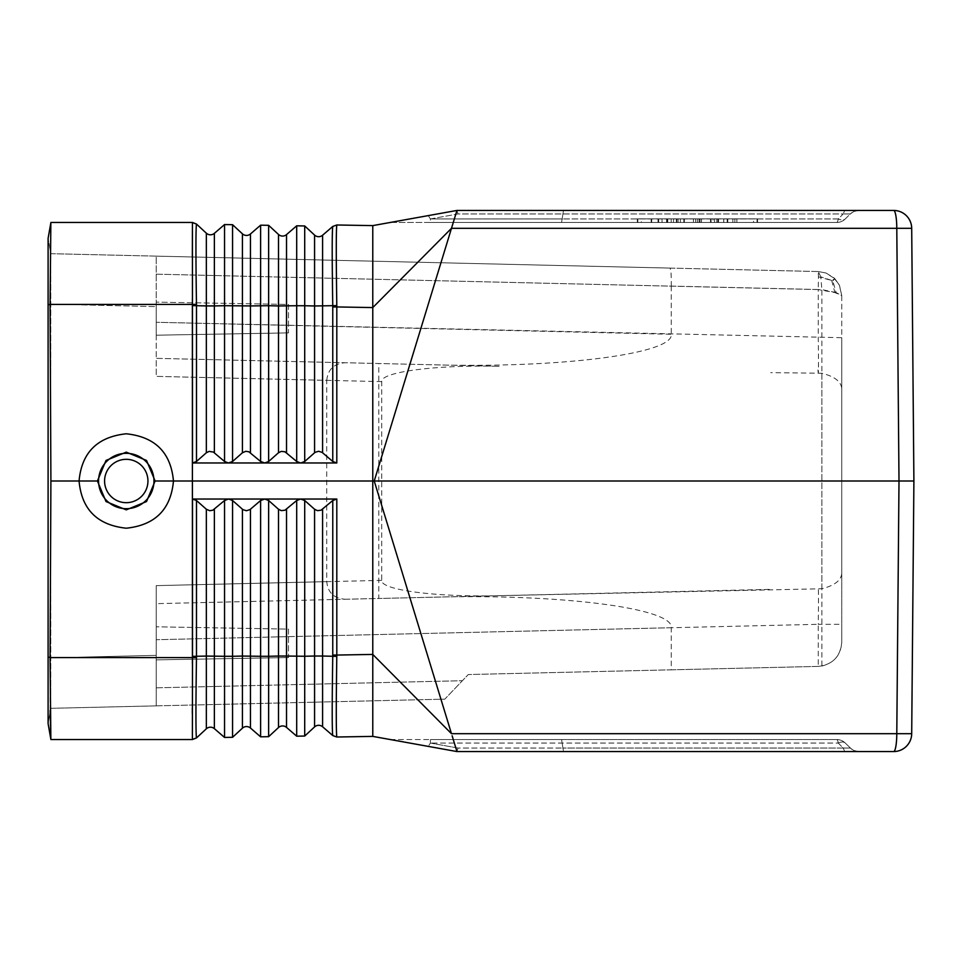 <?xml version="1.0" encoding="UTF-8"?>
<svg xmlns="http://www.w3.org/2000/svg" width="962" height="962" viewBox="0 0 962 962"><rect width="100%" height="100%" fill="white"/><g stroke="black" fill="none" stroke-linecap="round" stroke-linejoin="round"><path stroke-width="0.72" stroke-dasharray="4.81 3.61" d="M314.574 509.247L318.554 510.738L322.595 509.247L322.595 656.024L336.796 656.385C336.111 705.05 336.111 731.914 336.796 737.012L332.768 735.557L322.595 726.767L322.595 656.024L314.574 656.024L314.574 509.247L304.714 500.517L304.714 656.264L296.693 656.276L296.693 736.183L304.714 736.05L304.714 656.264L314.574 656.024L314.574 726.911A6.012 6.012 0 0 1 322.595 726.767A6.012 6.012 0 0 0 314.574 726.911L304.714 736.05L296.693 736.183L286.52 727.404A6.012 6.012 0 0 0 278.499 727.537L268.638 736.676L260.618 736.82L250.445 728.03A6.012 6.012 0 0 0 242.424 728.174L232.563 737.301L232.563 656.3L242.424 656.06L242.424 509.247L232.563 500.517L228.463 499.025L224.543 500.517L213.336 509.956L209.091 510.606L206.349 509.247L196.488 500.517L192.508 499.025L228.463 499.025M304.714 500.517L300.817 499.025L336.808 499.025L332.768 500.517L322.595 509.247M242.424 728.174L242.424 656.06L260.618 656.288L260.618 500.517L264.55 499.025L300.817 499.025L296.693 500.517L286.027 509.632L282.479 510.738L278.98 509.632L268.638 500.517L264.754 499.025L228.691 499.025M260.618 500.517L248.857 510.233L245.779 510.702L242.424 509.247M50.902 222.462L192.496 222.462L196.488 224.062L206.349 233.201A6.012 6.012 0 0 0 214.37 233.345L224.543 224.555L232.563 224.699L242.424 233.826L242.424 452.753L232.563 461.483L228.463 462.975L224.543 461.483L213.336 452.044L209.091 451.394L206.349 452.753L196.488 461.483L192.508 462.975L228.463 462.975M192.328 256.974L192.4 481L372.775 481L372.775 654.425L451.479 733.681L374.23 481L372.775 481L372.775 261.171M192.412 298.376L192.508 462.975M79.064 481L97.415 481L106 501.551L126.262 509.86L146.525 501.551L155.11 481L173.461 481C170.887 509.415 155.159 525.144 126.262 528.21C97.366 525.144 81.638 509.415 79.064 481L50.902 481L50.084 657.563L192.364 657.563L192.4 481L173.461 481C170.887 452.585 155.159 436.856 126.262 433.79C97.366 436.856 81.638 452.585 79.064 481M50.902 481L50.084 304.437L196.476 304.401L196.488 461.483M242.424 233.826A6.012 6.012 0 0 0 250.445 233.97L260.618 225.18L268.638 225.324L278.499 234.463L278.499 305.952L296.693 305.724L296.693 461.483L300.817 462.975L228.691 462.975M300.817 462.975L336.808 462.975L332.768 461.483L322.102 452.368L318.554 451.262L315.055 452.368L304.714 461.483L300.817 462.975M278.499 452.753L268.638 461.483L268.638 305.712L260.618 305.712L260.618 225.18L268.638 225.324L268.638 305.712L278.499 305.952L278.499 452.753L282.479 451.262L286.52 452.753L286.52 234.596A6.012 6.012 0 0 1 278.499 234.463A6.012 6.012 0 0 0 286.52 234.596L296.693 225.817L304.714 225.95L314.574 235.089L314.574 305.976L336.796 305.615C336.111 256.95 336.111 230.086 336.796 224.988L332.756 226.455L336.796 224.988M336.796 305.615L336.808 306.938L372.775 307.575L451.479 228.319L374.23 481L899.001 481L896.788 733.681L451.479 733.681M296.693 461.483L286.52 452.753M268.638 461.483L264.754 462.975L260.618 461.483L248.268 451.551L245.166 451.394L242.424 452.753M314.574 235.089A6.012 6.012 0 0 0 322.595 235.233L332.756 226.455C332.022 231.433 332.022 257.864 332.756 305.748L332.768 461.483M192.496 222.462L196.476 224.062L192.448 222.859M155.11 481L146.525 460.449L126.262 452.14L106 460.449L97.415 481M453.27 222.462L456.95 210.437L428.258 215.608L430.399 218.939L430.399 222.462L390.235 222.462L428.258 215.608L390.235 222.462L430.399 222.462L430.399 218.939L428.258 215.608L456.95 210.437L458.02 213.961L456.95 210.437L858.753 210.437L853.775 211.52L850.252 213.961L853.775 211.52L858.753 210.437L844.708 210.437L843.229 213.961L844.708 210.437L563.504 210.437L561.58 222.462L836.772 222.462A12.025 12.025 0 0 0 845.273 218.939A12.025 12.025 0 0 1 836.772 222.462A12.025 2.092 90 0 0 838.251 218.939A12.025 2.092 90 0 1 836.772 222.462L561.58 222.462L563.504 210.437L456.962 210.437L372.775 225.613M718.001 222.462L693.446 222.462L693.446 218.855L693.446 222.462L667.195 222.462L727.705 222.462L718.001 222.462L718.001 218.855L727.705 218.855L667.195 218.855L718.001 218.855M658.645 222.462L673.532 222.462L673.532 218.855L673.532 222.462L727.789 222.462L651.166 222.462L658.645 222.462L658.645 218.855L727.789 218.855L658.645 218.855M288.48 332.888L156.205 335.197L156.205 302.128L156.205 335.197L156.205 302.128L156.205 335.197L288.48 332.888L288.48 304.437L156.205 302.128L288.48 304.437L288.48 332.888M326.743 581.649L156.205 585.63L156.205 705.867L156.205 603.655L345.202 599.254C334.018 598.424 327.862 592.556 326.743 581.649L326.743 380.351L156.205 376.37L156.205 274.17L156.205 358.345L499.567 366.33C436.58 364.67 380.423 371.957 381.746 381.625L381.746 580.375C380.423 590.043 436.58 597.33 499.567 595.67L821.873 588.756C834.727 585.473 841.353 580.278 841.75 573.184L841.75 624.314L818.265 624.314C818.638 594.408 818.53 583.657 817.953 592.051M435.63 364.851C561.616 368.181 673.905 353.607 671.272 334.271L671.272 286.159L156.205 274.17L156.205 256.132L818.265 271.537L825.889 272.98L834.908 278.776L839.345 285.113L841.75 295.587L841.75 642.363C840.379 656.673 832.539 664.694 818.265 666.401L821.873 666.041C834.186 662.926 840.812 655.026 841.75 642.363L841.75 624.314M50.902 739.537L192.496 739.537L196.488 737.938L206.349 728.799A6.012 6.012 0 0 1 214.37 728.655L224.543 737.445L224.543 500.517M713.107 222.462L658.032 222.462L736.868 222.462L713.107 222.462L713.107 218.855L736.868 218.855L713.107 218.855M858.753 751.562L844.708 751.562L843.229 748.039L850.252 748.039L853.775 750.48L858.753 751.562L853.775 750.48L850.252 748.039L843.229 748.039L844.708 751.562L858.753 751.562M192.328 707.96L192.364 657.575L192.508 656.361L196.488 656.312L196.488 500.517M192.448 739.309L192.436 738.094M192.424 737.325L192.4 735.305M192.376 733.369L192.376 732.647M192.364 731.096L192.316 713.588M50.156 710.473L50.084 657.563M913.9 481L899.001 481L896.788 228.319L911.699 228.319L913.9 481L911.699 733.681A18.037 18.037 0 0 1 893.662 751.562L456.95 751.562L563.504 751.562L561.58 739.537L836.772 739.537A12.025 2.092 -90 0 1 838.251 743.061A12.025 6.133 135 0 1 845.273 743.061A12.025 12.025 0 0 0 836.772 739.537A12.025 12.025 0 0 1 845.273 743.061A12.025 6.133 135 0 0 838.251 743.061A12.025 2.092 -90 0 0 836.772 739.537L561.58 739.537L563.504 751.562L844.708 751.562L456.95 751.562L390.235 739.537L428.258 746.392L430.399 743.061L428.258 746.392M699.194 222.462L757.563 222.462L699.194 222.462L699.194 218.855L695.706 218.855L757.563 218.855L699.194 218.855L699.194 222.462M716.786 222.462L716.786 218.855M701.454 222.462L701.454 218.855L701.454 222.462M717.892 222.462L717.892 218.855L658.032 218.855L732.852 218.855L680.374 218.855L717.892 218.855L717.892 222.462L699.073 222.462L717.892 222.462M680.374 218.855L714.525 218.855L680.374 218.855L680.374 222.462L676.358 222.462L714.525 222.462L676.358 222.462L680.374 222.462L680.374 218.855M641.341 218.855L753.559 218.855L641.341 218.855L641.341 222.462L753.559 222.462L753.559 218.855M695.706 218.855L637.325 218.855L695.706 218.855L695.706 222.462L637.325 222.462L695.706 222.462L695.706 218.855M841.75 573.184L841.75 388.816C841.353 381.722 834.727 376.527 821.873 373.244L770.706 372.643M845.273 743.061L851.803 749.35L845.273 743.061M458.02 748.039L456.962 751.562L458.02 748.039L430.399 743.061L430.399 739.537L430.399 743.061L458.02 748.039L562.758 748.039L458.02 748.039M845.273 218.939L850.252 213.961L843.229 213.961L850.252 213.961L845.273 218.939A12.025 6.133 -135 0 1 838.251 218.939A12.025 6.133 -135 0 0 845.273 218.939A12.025 12.025 0 0 1 836.772 222.462M430.399 222.462L561.58 222.462L430.399 222.462M817.953 369.949C818.53 378.343 818.638 367.592 818.265 337.686L818.265 289.574L834.908 292.58L841.75 295.587L839.489 285.401L834.908 278.776L831.697 280.483L818.434 276.828L818.265 289.574L156.205 274.17L156.205 256.132L156.205 306.625L50.806 304.172L50.806 253.679L50.806 708.321L50.806 304.172L156.205 306.625L156.205 256.132L50.806 253.679L48.1 238.348L48.1 723.652L50.854 739.285M911.699 228.319A18.037 18.037 0 0 0 893.662 210.437L456.95 210.437M381.746 580.375L156.205 585.63L156.205 705.867L50.806 708.321L48.1 723.652L50.806 708.321L444.805 699.146L468.29 674.542L818.265 666.401L818.265 624.314L156.205 639.718L156.205 603.655L770.706 589.357M381.746 381.625L156.205 376.37L156.205 358.345L499.567 366.33M390.235 739.537L430.399 739.537L390.235 739.537M678.114 222.462L678.114 218.855M753.559 222.462L697.45 222.462L697.45 218.855L697.45 222.462L641.341 222.462M671.272 286.159L671.272 286.087C671.416 275.192 670.959 269.192 669.901 268.085L818.265 271.537L818.434 276.828M669.901 268.085L50.806 253.679L48.1 238.348L50.854 222.715M206.349 728.799L206.349 656.072L196.488 656.312L196.476 657.599C195.767 706.565 195.767 733.333 196.476 737.938L192.436 739.417M456.95 751.562L453.27 739.537M192.412 663.624L192.496 657.575L196.476 657.599M561.58 739.537L430.399 739.537L561.58 739.537M714.525 222.462L718.542 222.462L714.525 222.462L714.525 218.855L718.542 218.855L714.525 218.855L714.525 222.462M671.272 627.729L156.205 639.718L156.205 705.867L444.805 699.146L468.29 674.542L671.272 669.829L671.272 627.729C673.905 608.393 561.616 593.819 435.63 597.149L378.787 598.472L378.787 363.528M288.48 657.563L156.205 659.872L156.205 626.803L156.205 659.872L156.205 626.803L156.205 659.872L288.48 657.563L288.48 629.112L156.205 626.803L288.48 629.112L288.48 657.563M499.567 595.67L435.63 597.149M345.202 599.254L378.787 598.472M326.743 380.351C327.862 369.444 334.018 363.576 345.202 362.746M336.796 656.385L336.808 655.062L372.775 654.425L372.775 700.829M332.768 735.557L336.808 737.012L372.775 736.387M836.122 292.592L821.873 289.598L820.802 276.864L832.779 280.784L836.122 292.592L841.75 295.587L841.75 337.686L156.205 322.282L671.272 334.271M841.75 388.816L841.75 337.686M671.272 669.829L818.265 666.401M232.563 737.301L224.543 737.445L232.563 737.301M831.697 280.483L834.908 292.58M832.779 280.784L834.908 278.776L833.874 277.79L826.009 273.016L818.265 271.537L826.009 273.016M820.802 276.864L818.265 271.537L825.889 272.98M206.349 509.247L206.349 656.072L232.563 656.3L232.563 500.517M268.638 500.517L268.638 656.288L260.618 656.288L260.618 736.82L268.638 736.676L268.638 656.288L296.693 656.276L296.693 500.517M192.508 656.361L192.508 499.025M250.445 728.03L250.445 509.247M278.499 727.537L278.499 509.247M214.37 728.655L214.37 509.247M286.52 727.404L286.52 509.247M214.37 452.753L214.37 233.345A6.012 6.012 0 0 1 206.349 233.201L206.349 305.928L224.543 305.7L224.543 224.555L232.563 224.699L232.563 305.7L224.543 305.7L224.543 461.483M250.445 233.97L250.445 305.94L232.563 305.7L232.563 461.483M126.262 502.681A21.681 21.681 0 0 0 147.944 481A21.681 21.681 0 0 0 126.262 459.319A21.681 21.681 0 0 0 104.581 481A21.681 21.681 0 0 0 126.262 502.681M126.262 508.694A27.694 27.694 0 0 0 153.956 481A27.694 27.694 0 0 0 126.262 453.306A27.694 27.694 0 0 0 98.569 481A27.694 27.694 0 0 0 126.262 508.694M336.808 462.975L336.808 306.938L332.768 306.974M322.595 235.233L322.595 452.753M304.714 225.95L304.714 305.736L296.693 305.724L296.693 225.817M304.714 461.483L304.714 305.736L314.574 305.976L314.574 452.753M260.618 461.483L260.618 305.712L250.445 305.94L250.445 452.753M192.508 305.639L206.349 305.928L206.349 452.753M196.476 224.062C195.767 228.667 195.767 255.435 196.476 304.401M727.164 222.462L727.164 218.855M651.695 222.462L651.695 218.855M336.808 499.025L336.808 655.062L332.768 655.026L332.768 500.517M336.796 737.012L332.756 735.545C332.022 730.567 332.022 704.136 332.756 656.252L332.768 655.026M723.773 222.462L723.773 218.855L723.773 222.462M732.852 222.462L732.852 218.855L732.852 222.462M734.86 222.462L734.86 218.855L734.86 222.462M430.399 218.939L458.02 213.961L843.229 213.961L838.251 218.939L562.325 218.939L838.251 218.939L843.229 213.961L458.02 213.961L430.399 218.939L562.325 218.939L430.399 218.939M637.854 222.462L637.854 218.855L637.854 222.462M757.046 222.462L757.046 218.855L757.046 222.462M667.736 222.462L667.736 218.855M671.211 222.462L671.211 218.855M838.251 743.061L843.229 748.039L562.758 748.039L843.229 748.039L838.251 743.061L430.399 743.061L838.251 743.061M821.873 373.244L821.873 588.756M700.083 222.462L700.083 218.855L700.083 222.462M48.1 657.262L50.084 657.262M48.1 304.738L50.084 304.738M911.699 733.681A18.037 18.037 0 0 1 893.662 751.562A18.037 3.127 -90 0 0 896.788 733.681L911.699 733.681M451.479 228.319L896.788 228.319A18.037 3.127 90 0 0 893.662 210.437M50.806 657.828L156.205 655.375L50.806 657.828M666.594 222.462L666.594 218.855M723.689 222.462L723.689 218.855M683.838 222.462L683.838 218.855M676.899 222.462L676.899 218.855M662.048 222.462L662.048 218.855L662.048 222.462M711.062 222.462L711.062 218.855M156.205 687.83L462.409 680.711L156.205 687.83M671.272 286.087L821.873 289.598L821.873 666.041M651.166 222.462L651.166 218.855M736.868 222.462L736.868 218.855L736.868 222.462M853.775 750.48L856.084 751.262L853.775 750.48M727.789 222.462L727.789 218.855M667.195 222.462L667.195 218.855M757.563 222.462L757.563 218.855M699.073 222.462L699.073 218.855M850.252 213.961L851.803 212.65L850.252 213.961M856.084 210.738L853.667 211.568L856.084 210.738M676.358 222.462L676.358 218.855L676.358 222.462M684.379 222.462L684.379 218.855M658.032 222.462L658.032 218.855M637.325 222.462L637.325 218.855M710.521 222.462L710.521 218.855M718.542 222.462L718.542 218.855M727.705 222.462L727.705 218.855M833.874 277.79L839.489 285.401M833.693 277.633L839.345 285.113"/><path stroke-width="1.44" d="M50.902 739.537L192.4 739.537L192.508 656.361L206.349 656.072L206.349 509.247L196.488 500.517L192.508 499.025L228.691 499.025L232.563 500.517L242.905 509.632L246.404 510.738L249.952 509.632L260.618 500.517L264.754 499.025L228.691 499.025M228.463 499.025L224.543 500.517L212.782 510.233L209.704 510.702L206.349 509.247M278.499 509.247L281.241 510.618L284.932 510.233L296.693 500.517L300.637 499.025L264.754 499.025L268.638 500.517L278.499 509.247L278.499 656.048L286.52 656.036L286.52 509.247M314.574 509.247L304.714 500.517L300.637 499.025L336.808 499.025L332.768 500.517L321.007 510.233L317.316 510.618L314.574 509.247L314.574 656.024L322.595 656.024L322.595 509.247M192.412 663.624L192.4 481L372.775 481L372.775 307.575L451.479 228.319L453.27 222.462M192.4 739.537L196.488 737.938L206.349 728.799A6.012 6.012 0 0 1 214.37 728.655L224.543 737.445L232.563 737.301L242.424 728.174A6.012 6.012 0 0 1 250.445 728.03L260.618 736.82L268.638 736.676L278.499 727.537A6.012 6.012 0 0 1 286.52 727.404L296.693 736.183L304.714 736.05L314.574 726.911A6.012 6.012 0 0 1 322.595 726.767L322.595 656.024L336.796 656.385L336.808 655.062L372.775 654.425L372.775 481L374.23 481L456.95 210.437L372.775 225.613L372.775 261.171M50.902 222.462L192.496 222.462L196.488 224.062L206.349 233.201A6.012 6.012 0 0 0 214.37 233.345L224.543 224.555L232.563 224.699L242.424 233.826L242.424 452.753L232.563 461.483L228.463 462.975L224.543 461.483L213.336 452.044L209.091 451.394L206.349 452.753L196.488 461.483L192.508 462.975L228.463 462.975M192.412 298.376L192.364 304.425L196.476 304.401C195.767 255.435 195.767 228.667 196.476 224.062L192.436 222.583L192.508 462.975M242.424 233.826A6.012 6.012 0 0 0 250.445 233.97L260.618 225.18L268.638 225.324L278.499 234.463L278.499 305.952L296.693 305.724L296.693 461.483L300.637 462.975L336.808 462.975L332.768 461.483L322.102 452.368L318.554 451.262L315.055 452.368L304.714 461.483L300.817 462.975L228.691 462.975M192.364 304.425L192.4 481L173.461 481C170.887 452.585 155.159 436.856 126.262 433.79C97.366 436.856 81.638 452.585 79.064 481L97.415 481L106 460.449L126.262 452.14L146.525 460.449L155.11 481L173.461 481C170.887 509.415 155.159 525.144 126.262 528.21C97.366 525.144 81.638 509.415 79.064 481L50.902 481L50.084 304.437L48.1 304.738L48.1 238.348L50.854 222.715L50.084 304.437L192.364 304.437M278.499 234.463A6.012 6.012 0 0 0 286.52 234.596L296.693 225.817L304.714 225.95L314.574 235.089L314.574 305.976L336.796 305.615L336.808 306.938L372.775 307.575L372.775 225.613L336.796 224.988L372.775 225.613M336.796 305.615C336.111 256.95 336.111 230.086 336.796 224.988L332.756 226.455L336.796 224.988M268.638 225.324L268.638 305.712L278.499 305.952L278.499 452.753L268.638 461.483L264.754 462.975L260.618 461.483L248.857 451.767L245.779 451.298L242.424 452.753M296.693 461.483L284.932 451.767L281.241 451.382L278.499 452.753M314.574 235.089A6.012 6.012 0 0 0 322.595 235.233L332.756 226.455C332.022 231.433 332.022 257.864 332.756 305.748L332.768 461.483M192.448 222.859L192.328 256.974M336.796 656.385C336.111 705.05 336.111 731.914 336.796 737.012L372.775 736.387L428.258 746.392M192.436 738.094L192.424 737.325M192.4 735.305L192.376 733.369M192.376 732.647L192.364 731.096M192.316 713.588L192.328 707.96M48.1 304.738L48.1 723.652L50.854 739.285L50.156 710.473M913.9 481L911.699 733.681A18.037 18.037 0 0 1 893.662 751.562L456.95 751.562L372.775 736.387L372.775 654.425L451.479 733.681L374.23 481L913.9 481L911.699 228.319A18.037 18.037 0 0 0 893.662 210.437L456.95 210.437M50.854 739.285L50.084 657.563L196.476 657.599C195.767 706.565 195.767 733.333 196.476 737.938L192.436 739.417M155.11 481L146.525 501.551L126.262 509.86L106 501.551L97.415 481M50.854 222.715L50.084 304.437M50.902 481L50.084 657.563M452.128 735.786L456.95 751.562M453.27 739.537L452.284 736.303M332.768 735.557L336.808 737.012M372.775 700.829L372.775 736.387M304.714 736.05L304.714 656.264L314.574 656.024L314.574 726.911A6.012 6.012 0 0 1 322.595 726.767L332.756 735.545C332.022 730.567 332.022 704.136 332.756 656.252L332.768 500.517M214.37 509.247L214.37 728.655A6.012 6.012 0 0 0 206.349 728.799L206.349 656.072L224.543 656.3L224.543 737.445L232.563 737.301L232.563 656.3L224.543 656.3L224.543 500.517M242.424 728.174L242.424 656.06L232.563 656.3L232.563 500.517M268.638 500.517L268.638 656.288L260.618 656.288L260.618 736.82L268.638 736.676L268.638 656.288L278.499 656.048L278.499 727.537A6.012 6.012 0 0 1 286.52 727.404L286.52 656.036L304.714 656.264L304.714 500.517M242.424 509.247L242.424 656.06L260.618 656.288L260.618 500.517M192.508 656.361L192.508 499.025M336.808 499.025L336.808 655.062L332.768 655.026M296.693 736.183L296.693 500.517M196.476 657.599L196.488 500.517M250.445 728.03L250.445 509.247M232.563 224.699L232.563 461.483M250.445 233.97L250.445 305.94L224.543 305.7L224.543 461.483M224.543 224.555L224.543 305.7L214.37 305.928L214.37 452.753M206.349 233.201L206.349 305.928L214.37 305.928L214.37 233.345M196.476 304.401L196.488 305.688L206.349 305.928L206.349 452.753M336.808 462.975L336.808 306.938L332.768 306.974M192.508 305.639L196.488 305.688L196.488 461.483M286.52 234.596L286.52 452.753M322.595 235.233L322.595 452.753M304.714 225.95L304.714 305.736L296.693 305.724L296.693 225.817M304.714 461.483L304.714 305.736L314.574 305.976L314.574 452.753M268.638 461.483L268.638 305.712L250.445 305.94L250.445 452.753M260.618 225.18L260.618 461.483M126.262 502.681A21.681 21.681 0 0 1 104.581 481A21.681 21.681 0 0 1 126.262 459.319A21.681 21.681 0 0 1 147.944 481A21.681 21.681 0 0 1 126.262 502.681M126.262 508.694A27.694 27.694 0 0 1 98.569 481A27.694 27.694 0 0 1 126.262 453.306A27.694 27.694 0 0 1 153.956 481A27.694 27.694 0 0 1 126.262 508.694M451.479 228.319L896.788 228.319A18.037 3.127 -90 0 0 893.662 210.437A18.037 18.037 0 0 1 911.699 228.319L896.788 228.319L899.001 481L896.788 733.681L911.699 733.681A18.037 18.037 0 0 1 893.662 751.562A18.037 3.127 90 0 0 896.788 733.681L451.479 733.681M48.1 657.262L50.084 657.262"/></g></svg>
